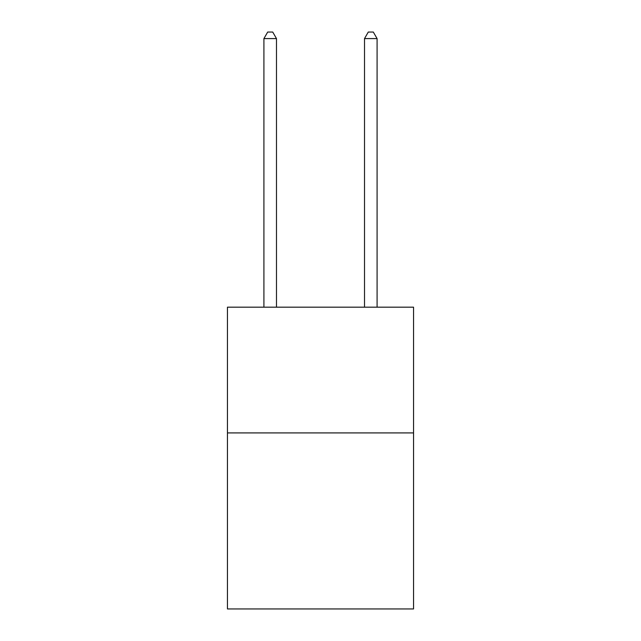 <?xml version="1.0" encoding="UTF-8"?>
<svg xmlns="http://www.w3.org/2000/svg" width="641" height="641" viewBox="0 0 641 641"><rect width="100%" height="100%" fill="white"/><g stroke="black" fill="none" stroke-linecap="round" stroke-linejoin="round"><path stroke-width="0.96" d="M413.549 432.915L413.549 608.95L227.451 608.95L227.451 307.175L413.549 307.175L413.549 432.915L227.451 432.915M276.487 307.175L276.487 38.588L263.916 38.588L263.916 307.175M263.916 38.588L267.69 32.05L272.721 32.05L276.487 38.588M377.084 307.175L377.084 38.588L364.513 38.588L364.513 307.175M364.513 38.588L368.279 32.05L373.31 32.05L377.084 38.588"/></g></svg>

